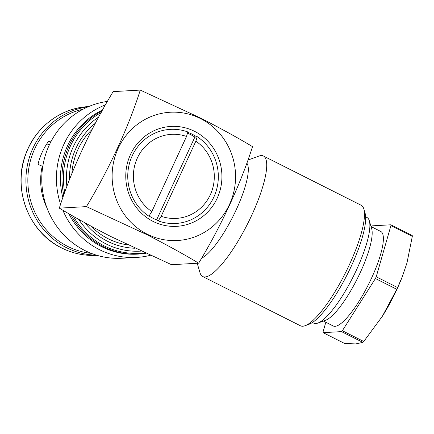 <?xml version="1.0" encoding="UTF-8"?>
<svg xmlns="http://www.w3.org/2000/svg" width="434" height="434" viewBox="0 0 434 434"><rect width="100%" height="100%" fill="white"/><g stroke="black" fill="none" stroke-linecap="round" stroke-linejoin="round"><path stroke-width="0.65" d="M128.019 244.933A66.993 64.368 -93.2 0 1 108.256 238.776A66.993 64.368 -93.2 0 1 91.075 226.174M145.965 253.282L137.312 254.14A75.57 72.608 -93.2 0 1 101.632 246.664A75.57 72.608 -93.2 0 1 68.854 213.712M62.876 197.812A75.57 72.608 -93.2 0 1 102.684 109.905M150.403 255.3A78.809 75.717 -93.2 0 1 136.602 257.422A78.809 75.717 -93.2 0 1 99.391 249.631A78.809 75.717 -93.2 0 1 62.87 210.235M60.624 204.295A78.809 75.717 -93.2 0 1 105.538 104.838M136.602 257.422L121.954 258.252A78.809 75.717 -93.2 0 1 84.744 250.456A78.809 75.717 -93.2 0 1 42.711 166.868A78.809 75.717 -93.2 0 1 107.491 101.415M46.91 207.767A60.993 58.601 -93.2 0 1 42.244 166.233L42.814 166.2M50.805 141.94L48.754 141.023A65.312 62.751 86.8 0 0 37.986 164.329L42.244 166.233M88.596 106.601A74.491 71.567 86.8 0 0 88.373 106.618L88.097 106.634A74.491 71.567 86.8 0 0 22.422 166.461A74.491 71.567 86.8 0 0 61.731 247.977A74.491 71.567 86.8 0 0 96.901 255.344L97.026 255.333M363.86 209.025L365.081 213.154A64.232 15.581 116.7 0 1 347.531 273.952A64.232 15.581 116.7 0 1 309.106 324.236L305.064 325.712A67.471 16.367 -63.3 0 0 345.426 272.894A67.471 16.367 -63.3 0 0 363.86 209.025A67.471 16.367 -63.3 0 0 361.175 205.271L263.433 156.023A67.471 16.367 -63.3 0 0 261.116 155.584A67.471 16.367 -63.3 0 0 258.816 156.094L247.841 160.097M197.204 263.254L200.02 272.774A67.471 16.367 -63.3 0 0 202.711 276.534L300.447 325.782A67.471 16.367 -63.3 0 0 302.764 326.222A67.471 16.367 -63.3 0 0 305.064 325.712M202.711 276.534A67.471 16.367 -63.3 0 0 205.027 276.973A67.471 16.367 -63.3 0 0 249.762 219.436A67.471 16.367 -63.3 0 0 263.433 156.023M201.539 258.219A53.979 13.091 -63.3 0 0 235.309 211.705A53.979 13.091 -63.3 0 0 246.772 163.076M147.148 234.159A64.232 61.715 -93.2 0 1 118.194 148.336A64.232 61.715 -93.2 0 1 200.541 118.596A64.232 61.715 -93.2 0 1 229.494 204.419A64.232 61.715 -93.2 0 1 147.148 234.159M140.274 90.082L200.682 118.119C219.935 127.97 237.214 137.475 252.512 146.638C240.973 183.3 221.042 226.32 198.663 263.172L171.544 264.707L111.142 236.671C91.975 226.868 74.697 217.358 59.312 208.152C70.699 171.924 90.522 128.909 113.155 91.617L140.274 90.082C128.735 126.744 108.809 169.765 86.431 206.617L146.833 234.653C166.092 244.505 183.37 254.009 198.663 263.172M187.721 132.305A46.801 44.962 -93.2 0 1 192.398 134.334A46.801 44.962 -93.2 0 1 196.944 136.97L197.177 136.661A47.132 45.282 -93.2 0 1 213.875 197.003A47.132 45.282 -93.2 0 1 158.253 220.901L158.302 220.602A46.801 44.962 -93.2 0 1 153.495 218.53A46.801 44.962 -93.2 0 1 149.046 215.958M194.644 131.366A50.04 48.076 -93.2 0 1 217.195 198.224A50.04 48.076 -93.2 0 1 153.045 221.389A50.04 48.076 -93.2 0 1 130.493 154.537A50.04 48.076 -93.2 0 1 194.644 131.366M323.428 321.041L333.193 325.967A52.899 12.83 -63.3 0 0 371.645 277.896A52.899 12.83 -63.3 0 0 380.802 231.485L371.032 226.564M312.415 322.505L313.728 323.167A59.16 14.349 -63.3 0 0 317.775 323.102L325.592 320.254A52.899 12.83 -63.3 0 0 360.421 272.237A52.899 12.83 -63.3 0 0 371.688 228.772L369.329 220.797A59.16 14.349 -63.3 0 0 366.974 217.505L365.656 216.843M317.775 323.102A59.16 14.349 -63.3 0 0 356.732 269.406A59.16 14.349 -63.3 0 0 369.329 220.797M362.878 342.388L355.701 343.918L344.515 343.424L323.135 332.656L341.504 331.614L362.878 342.388A68.013 16.497 -63.3 0 0 363.741 341.493L342.366 330.724L375.426 278.525L396.806 289.299L382.278 316.408A59.377 14.403 -63.3 0 0 382.766 315.626A59.377 14.403 -63.3 0 0 396.822 289.576A59.377 14.403 -63.3 0 0 401.993 277.478A59.377 14.403 -63.3 0 0 402.644 275.791M396.806 289.299A68.013 16.497 -63.3 0 0 397.208 288.431A68.013 16.497 -63.3 0 0 397.604 287.563L376.229 276.794L390.92 225.631L412.3 236.405A68.013 16.497 -63.3 0 0 412.24 235.564L390.86 224.796L372.491 225.832A68.013 16.497 -63.3 0 0 371.634 226.727L371.564 226.83M375.426 278.525A68.013 16.497 -63.3 0 0 375.828 277.657A68.013 16.497 -63.3 0 0 376.229 276.794M390.92 225.631A68.013 16.497 -63.3 0 0 390.86 224.796M341.504 331.614A68.013 16.497 -63.3 0 0 342.366 330.724M325.82 322.25L323.075 331.815A68.013 16.497 -63.3 0 0 323.135 332.656M412.3 236.405L406.956 262.993L402.34 276.577L397.604 287.563M382.278 316.408L363.741 341.493M156.571 219.935L194.855 137.09L196.944 136.97M194.855 137.09A46.801 44.962 86.8 0 0 187.477 133.151M151.813 211.586L148.9 216.186A47.132 45.282 -93.2 0 1 132.207 155.849A47.132 45.282 -93.2 0 1 187.824 131.947L186.522 136.46A42.103 40.454 -93.2 0 0 137.366 157.998A42.103 40.454 -93.2 0 0 151.813 211.586L186.522 136.46M86.431 206.617L59.312 208.152M71.876 173.627A66.993 64.368 -93.2 0 1 92.16 129.354M46.823 143.828L49.33 144.94M88.905 106.471A74.599 71.67 86.8 0 0 88.151 106.52L88.427 106.504A74.599 71.67 -93.2 0 1 88.899 106.471M197.177 136.661L195.875 141.175A42.103 40.454 -93.2 0 1 210.322 194.763A42.103 40.454 -93.2 0 1 161.166 216.295L158.253 220.901M195.875 141.175L161.166 216.295M135.066 248.253A69.798 67.064 -93.2 0 1 107.54 241.277A69.798 67.064 -93.2 0 1 84.934 222.816M69.5 179.73A69.798 67.064 -93.2 0 1 95.426 123.169M141.175 251.091A72.749 69.896 -93.2 0 1 106.097 243.941A72.749 69.896 -93.2 0 1 78.63 219.289M66.901 186.631A72.749 69.896 -93.2 0 1 98.768 116.979M144.864 252.778A74.849 71.908 -93.2 0 1 104.214 245.888A74.849 71.908 -93.2 0 1 73.4 216.322M64.737 192.571A74.849 71.908 -93.2 0 1 101.236 112.504M138.847 254.053A75.57 72.608 -93.2 0 1 103.167 246.577A75.57 72.608 -93.2 0 1 71.105 215.009M63.803 195.181A75.57 72.608 -93.2 0 1 102.164 110.833M96.473 255.165A74.491 71.567 -93.2 0 1 66.527 247.706A74.491 71.567 -93.2 0 1 26.799 168.669A74.491 71.567 -93.2 0 1 88.08 106.824M83.078 109.216A73.069 70.205 86.8 0 0 28.313 171.869A73.069 70.205 86.8 0 0 67.682 246.398A73.069 70.205 86.8 0 0 91.238 253.353M96.901 255.344C84.565 255.989 72.814 253.527 61.655 247.966C28.677 232.293 12.054 188.681 25.801 153.945C35.371 127.178 60.988 107.822 88.487 106.601M401.993 277.478L402.345 276.577"/></g></svg>
